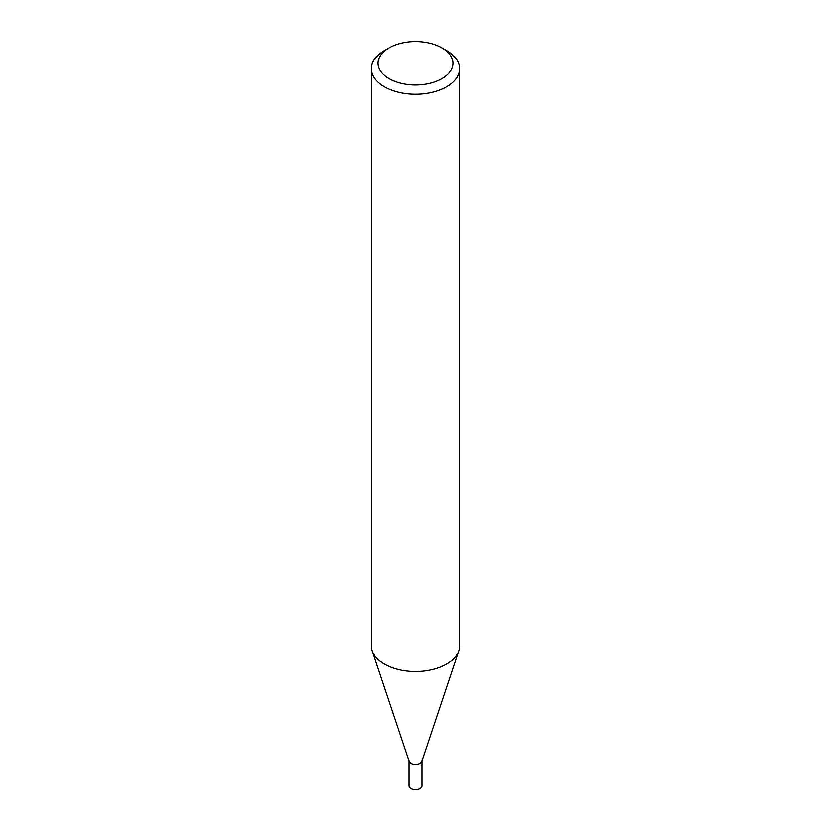<?xml version="1.0" encoding="UTF-8"?>
<svg xmlns="http://www.w3.org/2000/svg" width="831" height="831" viewBox="0 0 831 831"><rect width="100%" height="100%" fill="white"/><g stroke="black" fill="none" stroke-linecap="round" stroke-linejoin="round"><path stroke-width="1.25" d="M442.102 47.907L446.787 50.618A44.251 25.553 180 0 1 459.751 68.682L459.751 646.009A44.251 25.553 180 0 1 458.951 650.85A44.251 25.553 180 0 1 446.787 664.073A44.251 25.553 180 0 1 384.213 664.073A44.251 25.553 180 0 1 372.049 650.85A44.251 25.553 180 0 1 371.249 646.009L371.249 68.682A44.251 25.553 180 0 1 384.213 50.618L388.898 47.907A37.613 21.72 180 0 1 442.102 47.907A37.613 21.72 180 0 1 442.102 78.623A37.613 21.72 180 0 1 388.898 78.623A37.613 21.72 180 0 1 388.898 47.907L384.213 50.618M458.951 650.85L422.013 761.341A6.638 3.833 180 0 1 417.442 764.281A6.638 3.833 180 0 1 410.805 763.325A6.638 3.833 180 0 1 408.987 761.341L372.049 650.85M459.751 68.682A44.251 25.553 180 0 1 446.787 86.756A44.251 25.553 180 0 1 398.568 92.293A44.251 25.553 180 0 1 371.249 68.682M422.138 760.614A6.638 3.833 180 0 1 420.195 763.325A6.638 3.833 180 0 1 412.955 764.156A6.638 3.833 180 0 1 408.862 760.614M422.138 760.988L422.138 785.908A6.638 3.833 180 0 1 420.195 788.619A6.638 3.833 180 0 1 412.955 789.45A6.638 3.833 180 0 1 408.862 785.908L408.862 760.988"/></g></svg>
